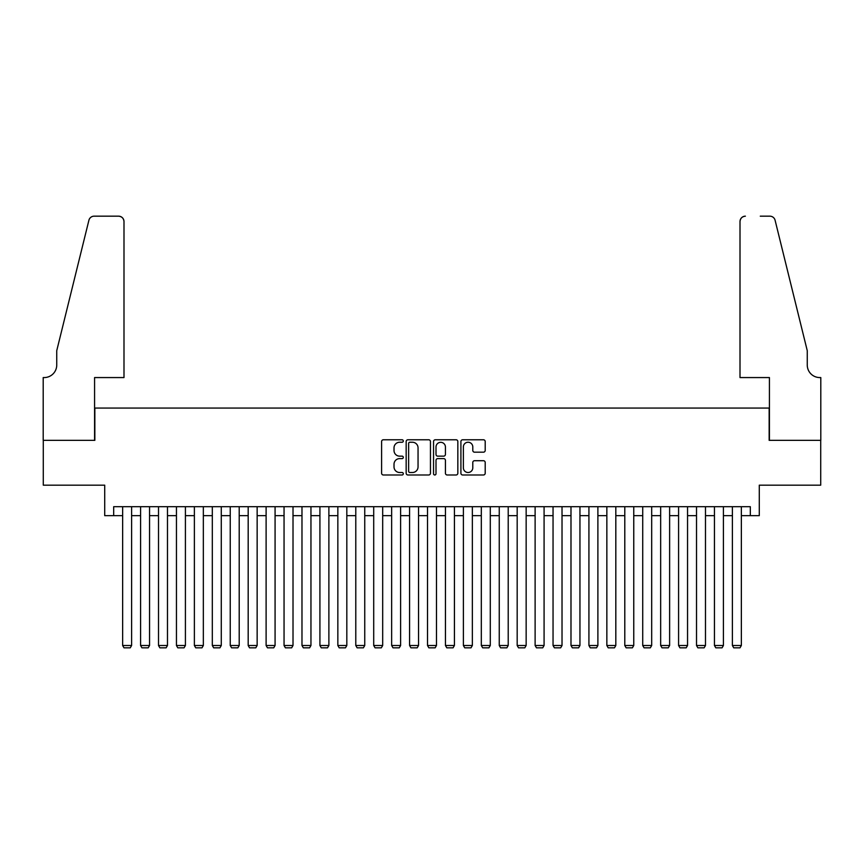 <?xml version="1.0" encoding="UTF-8"?>
<svg xmlns="http://www.w3.org/2000/svg" width="864" height="864" viewBox="0 0 864 864"><rect width="100%" height="100%" fill="white"/><g stroke="black" fill="none" stroke-linecap="round" stroke-linejoin="round"><path stroke-width="1.3" d="M403.304 441.007A1.231 1.231 0 0 0 402.073 439.776L383.368 439.776A1.76 1.76 0 0 0 381.607 441.536L381.607 473.224A1.76 1.76 0 0 0 383.368 474.984L402.073 474.984A1.231 1.231 0 0 0 403.304 473.742A1.231 1.231 0 0 0 402.073 472.511L399.654 472.511A5.638 5.638 0 0 1 394.016 466.884L394.016 464.238A5.638 5.638 0 0 1 399.654 458.611L402.073 458.611A1.231 1.231 0 0 0 403.304 457.38A1.231 1.231 0 0 0 402.073 456.149L399.654 456.149A5.638 5.638 0 0 1 394.016 450.511L394.016 447.865A5.638 5.638 0 0 1 399.654 442.238L402.073 442.238A1.231 1.231 0 0 0 403.304 441.007M483.44 452.185A1.76 1.76 0 0 0 485.201 450.425L485.201 441.536A1.76 1.76 0 0 0 483.44 439.776L462.672 439.776A1.76 1.76 0 0 0 460.912 441.536L460.912 473.224A1.76 1.76 0 0 0 462.672 474.984L483.44 474.984A1.76 1.76 0 0 0 485.201 473.224L485.201 462.478A1.76 1.76 0 0 0 483.44 460.717L474.552 460.717A1.76 1.76 0 0 0 472.792 462.478L472.792 467.802A4.709 4.709 0 0 1 468.083 472.511A4.709 4.709 0 0 1 463.374 467.802L463.374 446.947A4.709 4.709 0 0 1 468.083 442.238A4.709 4.709 0 0 1 472.792 446.947L472.792 450.425A1.76 1.76 0 0 0 474.552 452.185L483.44 452.185M113.681 515.657L113.681 506.693L750.319 506.693L750.319 515.657L759.283 515.657L759.283 485.168L820.714 485.168L820.714 440.338L769.154 440.338L769.154 408.056L94.846 408.056L94.846 440.338L43.286 440.338L43.286 485.168L104.717 485.168L104.717 515.657L122.645 515.657M430.456 441.536A1.76 1.76 0 0 0 428.695 439.776L407.927 439.776A1.76 1.76 0 0 0 406.166 441.536L406.166 473.224A1.76 1.76 0 0 0 407.927 474.984L428.695 474.984A1.76 1.76 0 0 0 430.456 473.224L430.456 441.536M435.305 439.776L456.073 439.776A1.76 1.76 0 0 1 457.834 441.536L457.834 473.224A1.76 1.76 0 0 1 456.073 474.984L447.185 474.984A1.76 1.76 0 0 1 445.424 473.224L445.424 460.372A1.76 1.76 0 0 0 443.664 458.611L437.767 458.611A1.76 1.76 0 0 0 436.007 460.372L436.007 473.742A1.231 1.231 0 0 1 434.776 474.984A1.231 1.231 0 0 1 433.544 473.742L433.544 441.536A1.76 1.76 0 0 1 435.305 439.776M131.609 515.657L140.584 515.657M149.548 515.657L158.512 515.657M167.476 515.657L176.45 515.657M185.414 515.657L194.378 515.657M203.342 515.657L212.317 515.657M221.281 515.657L230.245 515.657M239.209 515.657L248.184 515.657M257.148 515.657L266.112 515.657M275.076 515.657L284.051 515.657M293.015 515.657L301.979 515.657M310.954 515.657L319.918 515.657M328.882 515.657L337.846 515.657M346.82 515.657L355.784 515.657M364.748 515.657L373.712 515.657M382.687 515.657L391.651 515.657M400.615 515.657L409.579 515.657M418.554 515.657L427.518 515.657M436.482 515.657L445.446 515.657M454.421 515.657L463.385 515.657M472.349 515.657L481.313 515.657M490.288 515.657L499.252 515.657M508.216 515.657L517.18 515.657M526.154 515.657L535.118 515.657M544.082 515.657L553.046 515.657M562.021 515.657L570.985 515.657M579.949 515.657L588.924 515.657M597.888 515.657L606.852 515.657M615.816 515.657L624.791 515.657M633.755 515.657L642.719 515.657M651.683 515.657L660.658 515.657M669.622 515.657L678.586 515.657M687.55 515.657L696.524 515.657M705.488 515.657L714.452 515.657M723.416 515.657L732.391 515.657M741.355 515.657L750.319 515.657M409.86 442.238A1.231 1.231 0 0 0 408.629 443.47L408.629 471.28A1.231 1.231 0 0 0 409.86 472.511L412.42 472.511A5.638 5.638 0 0 0 418.046 466.884L418.046 447.865A5.638 5.638 0 0 0 412.42 442.238L409.86 442.238M445.424 447.034A4.709 4.709 0 0 0 440.716 442.325A4.709 4.709 0 0 0 436.007 447.034L436.007 454.388A1.76 1.76 0 0 0 437.767 456.149L443.664 456.149A1.76 1.76 0 0 0 445.424 454.388L445.424 447.034M131.609 506.693L131.609 645.494L122.645 645.494L122.645 506.693M131.609 645.494L130.27 647.827L123.995 647.827L122.645 645.494M123.995 377.568L123.995 221.551A5.378 5.378 0 0 0 118.606 216.173L94.133 216.173A5.378 5.378 0 0 0 88.906 220.266L56.743 350.676L56.743 365.018A12.55 12.55 0 0 1 44.183 377.568L43.2 377.568L43.2 440.338L94.576 440.338L94.576 377.568L123.995 377.568L123.995 221.551C123.649 218.3 121.856 216.508 118.606 216.173L103.723 216.173M88.906 220.266C90.277 217.307 90.277 217.307 88.906 220.266C90.277 217.307 90.277 217.307 88.906 220.266M56.743 365.018A12.55 12.55 0 0 1 44.183 377.568M740.005 377.568L740.005 221.551L740.005 377.568L769.424 377.568L769.424 440.338L820.8 440.338L820.8 377.568L819.817 377.568A12.55 12.55 0 0 1 807.257 365.018A12.55 12.55 0 0 0 819.817 377.568M797.396 310.684L775.094 220.266L807.257 350.676L807.257 365.018M760.277 216.173L769.867 216.173A5.378 5.378 0 0 1 775.094 220.266C773.723 217.307 773.723 217.307 775.094 220.266C773.723 217.307 773.723 217.307 775.094 220.266M745.394 216.173A5.378 5.378 0 0 0 740.005 221.551C740.351 218.3 742.144 216.508 745.394 216.173M149.548 506.693L149.548 645.494L140.584 645.494L140.584 506.693M149.548 645.494L148.198 647.827L141.923 647.827L140.584 645.494M167.476 506.693L167.476 645.494L158.512 645.494L158.512 506.693M167.476 645.494L166.136 647.827L159.862 647.827L158.512 645.494M185.414 506.693L185.414 645.494L176.45 645.494L176.45 506.693M185.414 645.494L184.064 647.827L177.79 647.827L176.45 645.494M203.342 506.693L203.342 645.494L194.378 645.494L194.378 506.693M203.342 645.494L202.003 647.827L195.728 647.827L194.378 645.494M221.281 506.693L221.281 645.494L212.317 645.494L212.317 506.693M221.281 645.494L219.931 647.827L213.656 647.827L212.317 645.494M239.209 506.693L239.209 645.494L230.245 645.494L230.245 506.693M239.209 645.494L237.87 647.827L231.595 647.827L230.245 645.494M257.148 506.693L257.148 645.494L248.184 645.494L248.184 506.693M257.148 645.494L255.798 647.827L249.523 647.827L248.184 645.494M275.076 506.693L275.076 645.494L266.112 645.494L266.112 506.693M275.076 645.494L273.737 647.827L267.462 647.827L266.112 645.494M293.015 506.693L293.015 645.494L284.051 645.494L284.051 506.693M293.015 645.494L291.665 647.827L285.39 647.827L284.051 645.494M310.954 506.693L310.954 645.494L301.979 645.494L301.979 506.693M310.954 645.494L309.604 647.827L303.329 647.827L301.979 645.494M328.882 506.693L328.882 645.494L319.918 645.494L319.918 506.693M328.882 645.494L327.532 647.827L321.257 647.827L319.918 645.494M346.82 506.693L346.82 645.494L337.846 645.494L337.846 506.693M346.82 645.494L345.47 647.827L339.196 647.827L337.846 645.494M364.748 506.693L364.748 645.494L355.784 645.494L355.784 506.693M364.748 645.494L363.409 647.827L357.124 647.827L355.784 645.494M382.687 506.693L382.687 645.494L373.712 645.494L373.712 506.693M382.687 645.494L381.337 647.827L375.062 647.827L373.712 645.494M400.615 506.693L400.615 645.494L391.651 645.494L391.651 506.693M400.615 645.494L399.276 647.827L392.99 647.827L391.651 645.494M418.554 506.693L418.554 645.494L409.579 645.494L409.579 506.693M418.554 645.494L417.204 647.827L410.929 647.827L409.579 645.494M436.482 506.693L436.482 645.494L427.518 645.494L427.518 506.693M436.482 645.494L435.143 647.827L428.857 647.827L427.518 645.494M454.421 506.693L454.421 645.494L445.446 645.494L445.446 506.693M454.421 645.494L453.071 647.827L446.796 647.827L445.446 645.494M472.349 506.693L472.349 645.494L463.385 645.494L463.385 506.693M472.349 645.494L471.01 647.827L464.724 647.827L463.385 645.494M490.288 506.693L490.288 645.494L481.313 645.494L481.313 506.693M490.288 645.494L488.938 647.827L482.663 647.827L481.313 645.494M508.216 506.693L508.216 645.494L499.252 645.494L499.252 506.693M508.216 645.494L506.876 647.827L500.591 647.827L499.252 645.494M526.154 506.693L526.154 645.494L517.18 645.494L517.18 506.693M526.154 645.494L524.804 647.827L518.53 647.827L517.18 645.494M544.082 506.693L544.082 645.494L535.118 645.494L535.118 506.693M544.082 645.494L542.743 647.827L536.468 647.827L535.118 645.494M562.021 506.693L562.021 645.494L553.046 645.494L553.046 506.693M562.021 645.494L560.671 647.827L554.396 647.827L553.046 645.494M579.949 506.693L579.949 645.494L570.985 645.494L570.985 506.693M579.949 645.494L578.61 647.827L572.335 647.827L570.985 645.494M597.888 506.693L597.888 645.494L588.924 645.494L588.924 506.693M597.888 645.494L596.538 647.827L590.263 647.827L588.924 645.494M615.816 506.693L615.816 645.494L606.852 645.494L606.852 506.693M615.816 645.494L614.477 647.827L608.202 647.827L606.852 645.494M633.755 506.693L633.755 645.494L624.791 645.494L624.791 506.693M633.755 645.494L632.405 647.827L626.13 647.827L624.791 645.494M651.683 506.693L651.683 645.494L642.719 645.494L642.719 506.693M651.683 645.494L650.344 647.827L644.069 647.827L642.719 645.494M669.622 506.693L669.622 645.494L660.658 645.494L660.658 506.693M669.622 645.494L668.272 647.827L661.997 647.827L660.658 645.494M687.55 506.693L687.55 645.494L678.586 645.494L678.586 506.693M687.55 645.494L686.21 647.827L679.936 647.827L678.586 645.494M705.488 506.693L705.488 645.494L696.524 645.494L696.524 506.693M705.488 645.494L704.138 647.827L697.864 647.827L696.524 645.494M723.416 506.693L723.416 645.494L714.452 645.494L714.452 506.693M723.416 645.494L722.077 647.827L715.802 647.827L714.452 645.494M741.355 506.693L741.355 645.494L732.391 645.494L732.391 506.693M741.355 645.494L740.005 647.827L733.73 647.827L732.391 645.494"/></g></svg>
